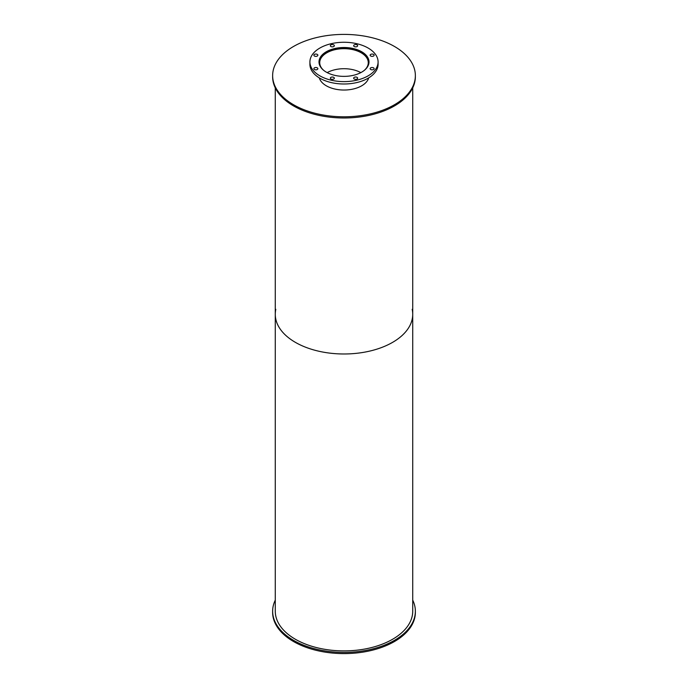 <?xml version="1.0" encoding="UTF-8"?>
<svg xmlns="http://www.w3.org/2000/svg" width="688" height="688" viewBox="0 0 688 688"><rect width="100%" height="100%" fill="white"/><g stroke="black" fill="none" stroke-linecap="round" stroke-linejoin="round"><path stroke-width="1.03" d="M323.695 70.357A24.269 14.009 180 0 1 319.731 62.685A24.269 14.009 180 0 1 344 48.676A24.269 14.009 180 0 1 368.269 62.685A24.269 14.009 180 0 1 364.305 70.357M360.822 72.618A24.269 14.009 0 0 0 327.178 72.618M319.352 64.345A24.82 14.328 180 0 1 319.18 62.685A24.82 14.328 180 0 1 344 48.358A24.82 14.328 180 0 1 368.82 62.685A24.82 14.328 180 0 1 368.648 64.345M326.327 72.145A25 14.431 180 0 1 319 61.946A25 14.431 180 0 1 344 47.506A25 14.431 180 0 1 369 61.946A25 14.431 180 0 1 353.563 75.276A25 14.431 180 0 1 326.327 72.145M368.914 63.133A25 14.431 0 0 0 368.82 62.574M319.18 62.574A25 14.431 0 0 0 319.086 63.133M370.72 69.488A2.004 1.152 180 0 1 370.135 68.671A2.004 1.152 180 0 1 372.139 67.519A2.004 1.152 180 0 1 374.134 68.671A2.004 1.152 180 0 1 372.905 69.737A2.004 1.152 180 0 1 370.72 69.488M370.72 56.029A2.004 1.152 180 0 1 370.135 55.212A2.004 1.152 180 0 1 372.139 54.06A2.004 1.152 180 0 1 374.134 55.212A2.004 1.152 180 0 1 372.905 56.278A2.004 1.152 180 0 1 370.72 56.029M354.243 46.517A2.004 1.152 180 0 1 353.658 45.7A2.004 1.152 180 0 1 355.653 44.548A2.004 1.152 180 0 1 357.657 45.7A2.004 1.152 180 0 1 356.418 46.767A2.004 1.152 180 0 1 354.243 46.517M330.928 46.517A2.004 1.152 180 0 1 330.343 45.7A2.004 1.152 180 0 1 332.347 44.548A2.004 1.152 180 0 1 334.342 45.7A2.004 1.152 180 0 1 333.112 46.767A2.004 1.152 180 0 1 330.928 46.517M314.45 56.029A2.004 1.152 180 0 1 313.866 55.212A2.004 1.152 180 0 1 315.861 54.06A2.004 1.152 180 0 1 317.865 55.212A2.004 1.152 180 0 1 316.626 56.278A2.004 1.152 180 0 1 314.45 56.029M314.45 69.488A2.004 1.152 180 0 1 313.866 68.671A2.004 1.152 180 0 1 315.861 67.519A2.004 1.152 180 0 1 317.865 68.671A2.004 1.152 180 0 1 316.626 69.737A2.004 1.152 180 0 1 314.45 69.488M330.928 79A2.004 1.152 180 0 1 330.343 78.191A2.004 1.152 180 0 1 332.347 77.03A2.004 1.152 180 0 1 334.342 78.191A2.004 1.152 180 0 1 333.112 79.258A2.004 1.152 180 0 1 330.928 79M354.243 79A2.004 1.152 180 0 1 353.658 78.191A2.004 1.152 180 0 1 355.653 77.03A2.004 1.152 180 0 1 357.657 78.191A2.004 1.152 180 0 1 356.418 79.258A2.004 1.152 180 0 1 354.243 79M319.894 75.861A34.09 19.685 180 0 1 309.91 61.946A34.09 19.685 180 0 1 344 42.26A34.09 19.685 180 0 1 378.09 61.946A34.09 19.685 180 0 1 357.046 80.126A34.09 19.685 180 0 1 319.894 75.861M378.09 61.946L378.09 64.319A34.09 19.685 180 0 1 357.046 82.5A34.09 19.685 180 0 1 319.894 78.234A34.09 19.685 180 0 1 309.91 64.319L309.91 61.946M412.723 600.117A71.363 41.203 180 0 1 415.363 611.211L415.363 612.397A71.363 41.203 180 0 1 344 653.6A71.363 41.203 180 0 1 272.637 612.397L272.637 611.211A71.363 41.203 180 0 1 275.277 600.117M415.363 611.211A71.363 41.203 180 0 1 344 652.413A71.363 41.203 180 0 1 272.637 611.211M368.682 77.89A25 14.431 180 0 1 351.697 89.337A25 14.431 180 0 1 326.327 85.802A25 14.431 180 0 1 319.318 77.89M293.535 104.731A71.363 41.203 180 0 1 272.637 75.603A71.363 41.203 180 0 1 344 34.4A71.363 41.203 180 0 1 415.363 75.603A71.363 41.203 180 0 1 371.305 113.666A71.363 41.203 180 0 1 293.535 104.731M415.363 75.603L415.363 76.789A71.363 41.203 180 0 1 371.305 114.853A71.363 41.203 180 0 1 293.535 105.918A71.363 41.203 180 0 1 272.637 76.789L272.637 75.603M412.181 309.325A68.723 39.68 180 0 1 412.723 314.313A68.723 39.68 180 0 1 370.299 350.966A68.723 39.68 180 0 1 295.401 342.366A68.723 39.68 180 0 1 275.277 314.313A68.723 39.68 180 0 1 275.819 309.325M275.277 314.313A68.723 39.68 180 0 0 295.401 342.366A68.723 39.68 180 0 0 370.299 350.966A68.723 39.68 180 0 0 412.723 314.313L412.723 611.211A68.723 39.68 180 0 1 370.299 647.872A68.723 39.68 180 0 1 295.401 639.272A68.723 39.68 180 0 1 275.277 611.211L275.277 87.883M368.82 63.683L368.82 62.685M319.18 63.683L319.18 62.685M412.723 314.313L412.723 87.883"/></g></svg>

